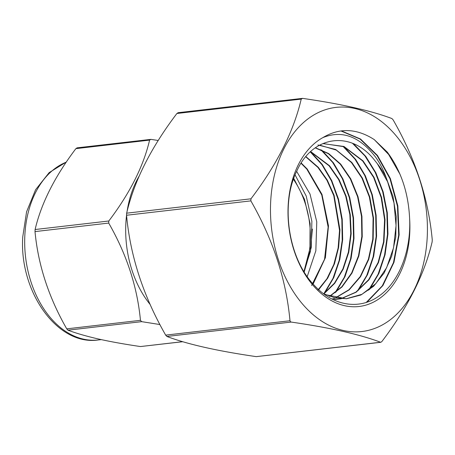 <?xml version="1.0" encoding="UTF-8"?>
<svg xmlns="http://www.w3.org/2000/svg" width="455" height="455" viewBox="0 0 455 455"><rect width="100%" height="100%" fill="white"/><g stroke="black" fill="none" stroke-linecap="round" stroke-linejoin="round"><path stroke-width="0.68" d="M182.626 341.677L140.476 346.551L182.768 341.716M140.476 346.551C124.971 344.293 110.986 341.785 98.525 339.021C86.325 336.211 76.133 333.265 67.966 330.171L141.67 321.651L159.927 324.551M158.215 140.481L150.901 139.372L149.587 140.123C143.518 166.138 129.931 193.096 108.813 220.999L108.711 223.075C126.74 254.527 137.325 286.946 140.453 320.331L66.748 328.851L67.966 330.171M66.748 328.851C48.719 297.394 38.14 264.975 35.007 231.595L108.711 223.075M108.813 220.999L35.109 229.525L35.007 231.595M35.109 229.525C41.178 203.51 54.765 176.551 75.883 148.643L149.587 140.123M77.196 147.892L75.883 148.643M150.11 304.446A90.926 62.801 -96.6 0 1 126.553 215.323M127.07 211.507A90.926 62.801 -96.6 0 1 138.991 176.404M150.901 139.372L76.929 147.864M140.453 320.331L141.67 321.651M289.989 320.752L290.37 321.645L291.206 322.072L166.883 336.45L165.671 335.125L289.989 320.752C286.235 279.825 273.193 239.865 250.864 200.877L126.547 215.255C130.301 256.182 143.342 296.137 165.671 335.125M409.614 218.463A87.622 60.521 -96.6 0 1 380.107 298.071A87.622 60.521 -96.6 0 1 314.763 287.276A87.622 60.521 -96.6 0 1 288.169 205.313A87.622 60.521 -96.6 0 1 322.862 137.615C342.137 129.84 359.797 136.46 375.836 157.475C380.044 163.453 383.531 170.267 386.301 177.922A78.664 54.333 83.4 0 0 377.314 163.669L373.743 159.153C350.037 130.181 312.642 135.937 297.087 170.426C280.206 203.51 288.083 257.792 313.711 284.705C332.537 305.891 359.006 310.424 378.839 296.125C398.904 282.43 411.235 251.103 409.614 218.463C408.391 192.715 400.963 170.614 387.336 152.152L374.255 139.6L388.638 154.472L399.979 174.242M304.941 306.767A112.812 77.919 83.4 0 0 413.925 290.279A112.812 77.919 83.4 0 0 392.961 132.149A112.812 77.919 83.4 0 0 283.971 148.637A112.812 77.919 83.4 0 0 304.941 306.767M177.95 112.715L302.535 98.365C341.506 104.007 371.297 110.736 391.909 118.55L393.126 119.875C415.387 158.658 428.428 198.619 432.25 239.745L432.148 241.821C424.703 273.87 407.953 307.102 381.899 341.506L380.846 342.285L256.262 356.635L380.579 342.257C360.115 334.476 330.324 327.748 291.206 322.072M166.883 336.45C187.346 344.23 217.137 350.959 256.262 356.635M303.923 271.493A74.984 51.79 83.4 0 0 293.429 179.35M312.363 229.047L310.424 251.478L303.946 271.533L309.923 248.612L310.105 223.593L304.492 199.284L293.759 178.411M295.096 174.908L306.221 196.06L311.874 221.295L311.26 247.537L304.287 271.675L303.86 271.715M296.649 171.353L310.003 194.001L316.771 221.875L315.838 250.83L307.222 276.555M301.199 163.021L307.205 169.021L321.986 194.404L328.493 225.907L325.393 257.706L313.131 284.051M311.607 285.518L324.563 259.231L328.123 227.034L321.748 194.95L306.789 169.078L301.028 163.299M305.908 156.588L318.363 167.383L327.281 180.072L334.107 195.309L339.953 229.872L338.628 247.389L334.476 263.786L327.719 278.119L318.682 289.693M317.709 290.267L326.912 278.784L333.822 264.469L338.111 248.02L339.532 230.412L333.76 195.593L326.912 180.225L317.948 167.44L305.732 156.799M310.685 151.572L329.522 165.745L339.083 179.56L346.141 196.162L350.27 214.572L351.175 233.682L348.769 252.258L343.189 269.127L334.738 283.306L323.892 293.913M323.67 293.799L334.453 283.158L342.86 268.956L348.388 252.11L350.76 233.569L349.827 214.504L345.686 196.133L338.639 179.583L329.107 165.802L310.509 151.737M315.417 147.744L328.658 153.557L340.681 164.107L350.748 178.832L358.017 196.679L361.947 216.404L362.237 236.606L358.853 255.943L351.971 273.125L342.041 286.929L329.727 296.387M329.511 296.313L341.762 286.815L351.647 272.994L358.477 255.818L361.827 236.492L361.509 216.341L357.573 196.674L350.31 178.866L340.266 164.164L328.351 153.688L315.241 147.869M317.886 144.974L335.653 149.479L351.84 162.469L362.402 178.11L369.824 197.095L373.515 218.042L373.163 239.364L368.732 259.43L360.536 276.703L349.173 289.875L335.466 297.974M335.267 298.042L332.031 299.054M335.25 297.928L348.917 289.767L360.224 276.572L368.362 259.31L372.753 239.267L373.089 217.985L369.375 197.072L361.958 178.127L351.425 162.526L336.29 150.105L319.649 145.105M323.283 143.666L343.98 146.476L362.999 160.831L374.05 177.387L381.614 197.589L385.021 219.754L383.946 242.049L378.452 262.626L368.948 279.819L356.157 292.201L341.108 298.736M340.903 298.776L333.145 299.612M335.227 299.544L340.693 298.764M340.897 298.719L355.901 292.127L368.635 279.706L378.099 262.495L383.548 241.935L384.589 219.685L381.171 197.572L373.618 177.416L362.584 160.888L343.929 146.698L323.596 143.621M386.301 177.922L392.961 196.435L396.203 216.58L395.77 236.981L391.658 256.222L384.134 273L373.64 286.24L360.866 295.016L346.659 298.719L335.073 297.888L323.596 293.765M324.546 294.459L346.249 298.747L361.958 294.311L375.784 283.681L386.602 267.728L393.535 247.804L396.049 225.583L393.985 202.93L387.569 181.738L377.314 163.669M176.898 113.494C150.952 147.682 134.202 180.914 126.649 213.179L250.967 198.807C277.027 164.397 293.776 131.171 301.216 99.116L176.898 113.494L178.218 112.743M322.862 137.615C339.521 127.633 356.657 128.293 374.255 139.6M126.547 215.255L126.649 213.179M302.535 98.365L301.216 99.116M250.967 198.807L250.864 200.877M341.352 130.875L360.536 139.02L377.468 155.468L390.367 178.559L397.858 205.933L399.126 234.814L393.996 262.268L382.928 285.501L367.003 302.165M353.535 143.752L365.797 156.435L375.875 172.792L383.184 191.908L387.296 212.701L387.944 234.024L385.084 254.675L378.85 273.495L369.562 289.431M343.952 146.703L355.759 159.569L365.399 175.892L372.315 194.791L376.126 215.238L376.586 236.122L373.669 256.307L367.492 274.706L358.381 290.307M321.776 150.116L333.43 162.839L342.939 178.974L349.77 197.652L353.529 217.854L353.984 238.488L351.101 258.434L345.009 276.617L336.017 292.047M310.691 151.816L322.265 164.477L331.712 180.521L338.492 199.085L342.228 219.162L342.678 239.671L339.817 259.498L333.765 277.573L324.836 292.918M340.892 130.938L360.115 139.082L377.081 155.576L389.986 178.73L397.46 206.183L398.677 235.121L393.473 262.603L382.314 285.814L366.292 302.399M352.483 143.314L364.967 155.974L375.244 172.434L382.689 191.737L386.864 212.775L387.495 234.348L384.538 255.215L378.122 274.189L368.607 290.165M342.939 146.271L354.963 159.131L364.785 175.562L371.832 194.649L375.699 215.334L376.137 236.463L373.111 256.859L366.764 275.394L357.425 291.035M320.781 149.689L332.645 162.407L342.331 178.65L349.286 197.515L353.103 217.951L353.535 238.824L350.549 258.98L344.287 277.3L335.068 292.77M310.31 151.919L321.941 164.676L331.411 180.845L338.173 199.552L341.853 219.765L342.205 240.382L339.208 260.277L332.997 278.358L323.892 293.64M101.266 339.629L98.377 339.959A90.926 62.801 -96.6 0 1 83.396 339.123A90.926 62.801 -96.6 0 1 24.803 236.208A90.926 62.801 -96.6 0 1 66.231 162.168M98.377 339.959C57.159 346.113 19.082 291.211 22.75 236.907L26.589 211.774L35.587 189.741L49.151 172.627L66.339 162.008M346.249 298.747L346.659 298.719"/></g></svg>
